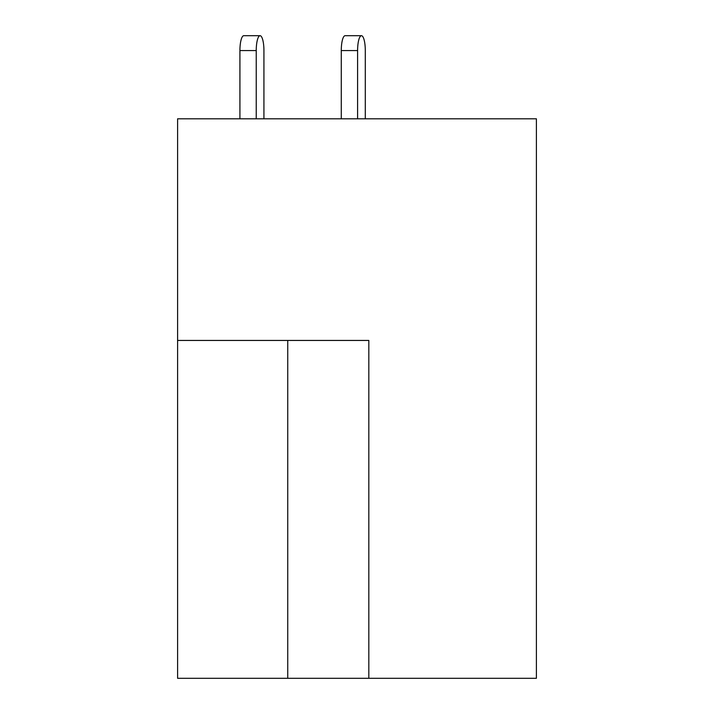 <?xml version="1.0" encoding="UTF-8"?>
<svg xmlns="http://www.w3.org/2000/svg" width="714" height="714" viewBox="0 0 714 714"><rect width="100%" height="100%" fill="white"/><g stroke="black" fill="none" stroke-linecap="round" stroke-linejoin="round"><path stroke-width="1.07" d="M368.826 678.3L536.401 678.3L536.401 118.81L177.599 118.81L177.599 678.3L368.826 678.3L368.826 340.444L177.599 340.444M365.291 118.81L365.291 50.569A14.869 3.847 90 0 0 361.445 35.7A14.869 3.847 90 0 0 357.598 50.569L357.598 118.81M263.93 50.569L263.93 118.81L263.93 50.569A14.869 3.847 90 0 0 260.083 35.7A14.869 3.847 90 0 0 256.237 50.569L256.237 118.81M357.598 50.569L341.274 50.569A14.869 3.847 -90 0 1 345.121 35.7L361.445 35.7M341.274 50.569L341.274 118.81M256.237 50.569L239.922 50.569A14.869 3.847 -90 0 1 243.769 35.7L260.083 35.7M239.922 50.569L239.922 118.81M287.742 340.444L287.742 678.3"/></g></svg>
